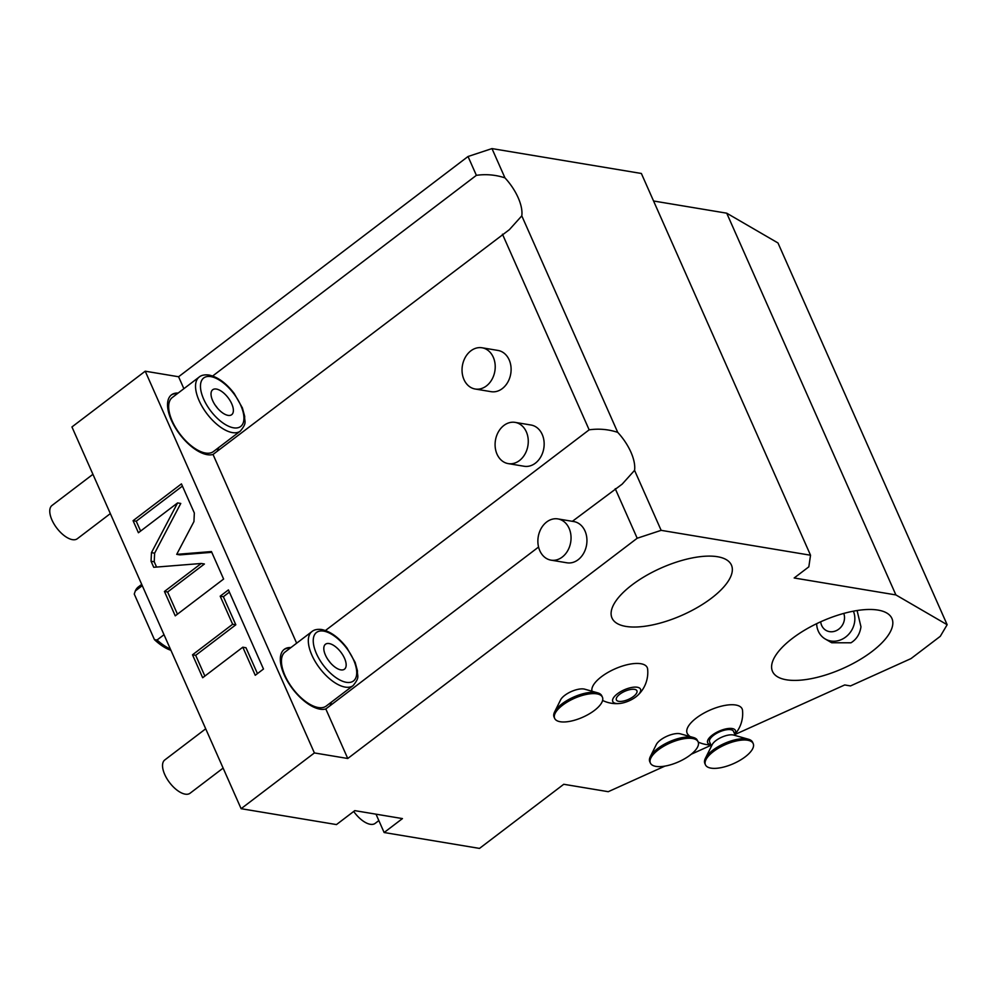 <?xml version="1.0" encoding="UTF-8"?>
<svg xmlns="http://www.w3.org/2000/svg" width="997" height="997" viewBox="0 0 997 997"><rect width="100%" height="100%" fill="white"/><g stroke="black" fill="none" stroke-linecap="round" stroke-linejoin="round"><path stroke-width="1.5" d="M734.889 734.527L844.708 684.951L850.503 685.924L910.984 658.606L940.296 636.31L947.15 624.72L777.984 242.969L726.726 213.184L653.558 200.995M726.726 213.184L895.892 594.922L794.173 577.986L808.829 566.832L810.536 555.229L641.37 173.478L491.982 148.59L468.029 156.504L178.588 376.754L145.226 371.196L71.946 426.953L241.112 808.692L336.463 824.581L354.782 810.636L402.452 818.587L384.132 832.52L479.495 848.41L563.754 784.278L608.257 791.693L664.924 766.107M145.226 371.196L314.391 752.934L241.112 808.692M193.941 521.593L194.34 513.006L181.442 483.881L133.075 520.683L138.421 532.734L177.591 502.924L151.457 552.65L151.058 561.249L153.725 567.293L201.232 563.479L164.443 591.47L175.248 615.847L223.615 579.045L211.439 551.565L176.718 554.357L193.941 521.593M232.637 624.259L192.508 654.805L202.678 677.736L242.807 647.203L255.244 675.281L263.482 669.024L228.425 589.912L220.187 596.181L232.637 624.259L235.815 624.795L195.686 655.328L204.871 676.066M538.567 547.041L325.807 708.954A36.577 17.298 -127.3 0 1 284.157 674.745A36.577 17.298 -127.3 0 1 284.257 649.346A36.577 17.298 -127.3 0 1 290.95 647.539M325.807 708.954L347.754 758.493L314.391 752.934M178.588 376.754L183.884 388.693M491.982 148.59L504.956 177.865A36.577 17.298 -127.3 0 1 518.141 197.655A36.577 17.298 -127.3 0 1 521.792 215.863L509.405 229.634L213.022 454.458A36.577 17.298 -127.3 0 1 171.372 420.248A36.577 17.298 -127.3 0 1 171.472 394.849A36.577 17.298 -127.3 0 1 178.164 393.042M213.022 454.458L296.657 643.19M331.353 702.15A36.577 17.298 -127.3 0 1 329.882 705.839M521.792 215.863L617.729 432.362A36.577 17.298 -127.3 0 1 630.914 452.152A36.577 17.298 -127.3 0 1 634.566 470.36L622.178 484.131L572.378 521.319M546.68 521.979A20.9 16.451 -80.5 0 0 538.031 544.026A20.9 16.451 -80.5 0 0 551.029 560.152A20.9 16.451 -80.5 0 0 562.233 557.074A20.9 16.451 99.5 0 0 570.895 535.04A20.9 16.451 99.5 0 0 557.896 518.914A20.9 16.451 99.5 0 0 546.68 521.979M551.029 560.152L566.919 562.794A20.9 16.451 -80.5 0 0 578.135 559.728A20.9 16.451 -80.5 0 0 586.784 537.682A20.9 16.451 -80.5 0 0 573.786 521.556L557.896 518.914M615.249 488.704L637.195 538.243L347.754 758.493M634.566 470.36L661.148 530.342L637.195 538.243M810.536 555.229L661.148 530.342M283.896 649.633A36.577 17.298 -127.3 0 1 290.214 648.1M502.463 234.208L589.152 429.832L325.446 630.503M589.152 429.832C598.898 428.461 608.419 429.308 617.729 432.362M326.243 706.038A33.96 16.064 -127.3 0 1 318.305 707.534A33.96 16.064 -127.3 0 1 288.482 682.247A33.96 16.064 -127.3 0 1 285.105 651.988L311.974 631.537A33.96 16.064 52.7 0 0 315.351 661.796A33.96 16.064 52.7 0 0 345.174 687.095A33.96 16.064 52.7 0 0 353.112 685.6L326.243 706.038M329.147 643.551A15.678 7.415 52.7 0 0 325.483 644.236A15.678 7.415 52.7 0 0 327.053 658.207A15.678 7.415 52.7 0 0 340.812 669.872A15.678 7.415 -127.3 0 0 344.476 669.186A15.678 7.415 -127.3 0 0 342.918 655.216A15.678 7.415 -127.3 0 0 329.147 643.551M328.025 659.74A15.678 7.415 -127.3 0 1 330.206 662.606M508.246 463.617L524.135 466.26A20.9 16.451 -80.5 0 0 535.352 463.194A20.9 16.451 -80.5 0 0 544.001 441.148A20.9 16.451 -80.5 0 0 531.015 425.021L515.113 422.379A20.9 16.451 99.5 0 1 528.111 438.506A20.9 16.451 99.5 0 1 519.462 460.552A20.9 16.451 -80.5 0 1 508.246 463.617A20.9 16.451 -80.5 0 1 495.247 447.491A20.9 16.451 -80.5 0 1 503.909 425.445A20.9 16.451 99.5 0 1 515.113 422.379M475.195 389.017L491.085 391.671A20.9 16.451 -80.5 0 0 502.301 388.593A20.9 16.451 -80.5 0 0 510.95 366.56A20.9 16.451 -80.5 0 0 497.952 350.433L482.062 347.779A20.9 16.451 99.5 0 1 495.06 363.905A20.9 16.451 99.5 0 1 486.399 385.951A20.9 16.451 -80.5 0 1 475.195 389.017A20.9 16.451 -80.5 0 1 462.197 372.89A20.9 16.451 -80.5 0 1 470.846 350.844A20.9 16.451 99.5 0 1 482.062 347.779M218.567 447.653A36.577 17.298 -127.3 0 1 217.109 451.342M468.029 156.504L476.379 175.335C486.125 173.964 495.646 174.811 504.956 177.865M171.11 395.136A36.577 17.298 -127.3 0 1 177.429 393.603M476.379 175.335L212.66 376.006M213.458 451.541A33.96 16.064 -127.3 0 1 205.532 453.037A33.96 16.064 -127.3 0 1 175.709 427.75A33.96 16.064 -127.3 0 1 172.319 397.491L199.188 377.04A33.96 16.064 52.7 0 0 202.578 407.299A33.96 16.064 52.7 0 0 232.401 432.598A33.96 16.064 52.7 0 0 240.327 431.103L213.458 451.541M216.374 389.054A15.678 7.415 52.7 0 0 212.71 389.74A15.678 7.415 52.7 0 0 214.268 403.71A15.678 7.415 52.7 0 0 228.039 415.375A15.678 7.415 -127.3 0 0 231.69 414.69A15.678 7.415 -127.3 0 0 230.133 400.719A15.678 7.415 -127.3 0 0 216.374 389.054M215.252 405.243A15.678 7.415 -127.3 0 1 217.433 408.109M947.15 624.72L895.892 594.922M691.27 754.218L711.085 745.27M376.006 814.175L384.132 832.52M711.459 598.188A65.316 25.835 156.1 0 0 731.437 565.112A65.316 25.835 156.1 0 0 692.018 557.984A65.316 25.835 156.1 0 0 631.998 584.952A65.316 25.835 156.1 0 0 612.008 618.04A65.316 25.835 156.1 0 0 651.427 625.156A65.316 25.835 156.1 0 0 711.459 598.188M871.939 651.552A65.316 25.835 156.1 0 0 891.929 618.476A65.316 25.835 156.1 0 0 852.51 611.348A65.316 25.835 156.1 0 0 792.49 638.317A65.316 25.835 156.1 0 0 772.501 671.405A65.316 25.835 156.1 0 0 811.919 678.533A65.316 25.835 156.1 0 0 871.939 651.552M734.826 734.365A31.356 31.356 0 0 0 742.516 710.363A30.072 11.889 156.1 0 0 725.642 705.29A30.072 11.889 156.1 0 0 696.355 718.014A30.072 11.889 156.1 0 0 687.98 734.527A31.356 31.356 0 0 0 689.949 736.534M637.257 695.756A15.179 6.007 -23.9 0 1 619.835 703.471A15.179 6.007 -23.9 0 1 616.009 703.446A15.179 6.007 156.1 0 1 617.417 693.8A15.179 6.007 156.1 0 1 637.295 687.245A15.179 6.007 -23.9 0 1 637.257 695.756A31.356 31.356 0 0 0 647.626 669.062A30.072 11.889 156.1 0 0 630.752 664.002A30.072 11.889 156.1 0 0 601.465 676.714A30.072 11.889 156.1 0 0 592.006 691.245M554.594 711.958L560.588 699.894A14.631 5.783 -23.9 0 1 564.776 695.345A14.631 5.783 -23.9 0 1 584.74 689.189L597.714 692.853A26.134 10.331 156.1 0 0 562.059 703.832A26.134 10.331 -23.9 0 0 554.594 711.958A26.134 10.331 -23.9 0 0 554.07 717.055L554.656 718.376A26.134 10.331 -23.9 0 1 562.644 705.141A26.134 10.331 156.1 0 1 586.66 694.361A26.134 10.331 156.1 0 1 602.425 697.202L601.839 695.894A26.134 10.331 156.1 0 0 597.714 692.853M650.318 756.623L656.313 744.547A14.631 5.783 -23.9 0 1 660.5 739.998A14.631 5.783 -23.9 0 1 680.465 733.854L693.426 737.506A26.134 10.331 156.1 0 0 657.783 748.485A26.134 10.331 -23.9 0 0 650.318 756.623A26.134 10.331 -23.9 0 0 649.782 761.72L650.368 763.029A26.134 10.331 -23.9 0 1 658.369 749.806A26.134 10.331 156.1 0 1 682.372 739.014A26.134 10.331 156.1 0 1 698.149 741.868L697.688 740.846M816.655 623.673A20.9 18.457 -59.8 0 0 825.254 639.002L831.697 642.753L850.964 642.803C856.585 639.326 859.913 633.98 860.959 626.777L857.084 610.538M853.395 611.173A20.9 18.457 120.2 0 1 843.537 638.479A20.9 18.457 -59.8 0 1 825.254 639.002M820.705 621.779A13.061 11.528 -59.8 0 0 837.43 630.054A13.061 11.528 120.2 0 0 843.774 613.417M734.727 734.141A15.179 6.007 -23.9 0 0 732.184 728.533A15.179 6.007 156.1 0 0 712.344 735.063A15.179 6.007 156.1 0 0 710.836 744.722M697.838 741.432L696.866 739.462A26.134 10.331 156.1 0 0 693.426 737.506M711.459 746.117L709.602 741.93A13.061 5.172 -23.9 0 1 713.59 735.312A13.061 5.172 -23.9 0 1 725.604 729.916A13.061 5.172 -23.9 0 1 733.48 731.337L735.35 735.537M705.378 758.356L712.194 744.647A13.061 5.172 -23.9 0 1 715.933 740.572A13.061 5.172 156.1 0 1 733.755 735.088L748.485 739.251A26.134 10.331 156.1 0 0 712.843 750.218A26.134 10.331 -23.9 0 0 705.378 758.356A26.134 10.331 -23.9 0 0 704.842 763.453L705.427 764.774A26.134 10.331 -23.9 0 1 713.428 751.539A26.134 10.331 156.1 0 1 737.431 740.746A26.134 10.331 156.1 0 1 753.209 743.6L752.623 742.279A26.134 10.331 156.1 0 0 748.485 739.251M753.209 743.6A26.134 10.331 156.1 0 1 745.208 756.835A26.134 10.331 -23.9 0 1 721.205 767.628A26.134 10.331 -23.9 0 1 705.427 764.774M698.149 741.868A26.134 10.331 156.1 0 1 690.148 755.103A26.134 10.331 -23.9 0 1 666.146 765.883A26.134 10.331 -23.9 0 1 650.368 763.029M634.528 689.351A11.241 4.449 -23.9 0 1 636.921 690.796A11.241 4.449 -23.9 0 1 631.126 698.037A11.241 4.449 -23.9 0 1 618.776 701.34A11.241 4.449 -23.9 0 1 616.383 699.894A11.241 4.449 -23.9 0 1 622.165 692.641A11.241 4.449 -23.9 0 1 634.528 689.351M602.425 697.202A26.134 10.331 156.1 0 1 594.424 710.437A26.134 10.331 -23.9 0 1 570.421 721.23A26.134 10.331 -23.9 0 1 554.656 718.376M378.848 820.581L375.171 823.372A20.9 9.883 -127.3 0 1 370.298 824.295A20.9 9.883 52.7 0 1 353.711 811.458M176.718 554.357L179.896 554.88L211.775 552.326M164.443 591.47L167.621 592.006L177.454 614.164M201.232 563.479L204.41 564.003L167.621 592.006M177.591 502.924L180.769 503.448L154.635 553.185L154.236 561.785L156.566 567.056M133.075 520.683L136.253 521.219L140.614 531.065M182.414 486.087L136.253 521.219M229.41 592.118L223.365 596.717L235.815 624.795M242.807 647.203L245.985 647.738L257.45 673.611M192.508 654.805L195.686 655.328M220.187 596.181L223.365 596.717M110.343 513.605L77.317 538.729A20.9 9.883 -127.3 0 1 72.432 539.651A20.9 9.883 52.7 0 1 54.087 524.086A20.9 9.883 52.7 0 1 52.006 505.467L92.933 474.31M223.116 768.101L190.091 793.226A20.9 9.883 -127.3 0 1 185.218 794.148A20.9 9.883 52.7 0 1 166.86 778.582A20.9 9.883 52.7 0 1 164.779 759.963L205.706 728.807M170.362 649.047A39.195 18.544 -127.3 0 1 157.065 639.999L164.007 634.715M142.272 585.65L135.318 590.947A39.195 18.544 -127.3 0 1 138.346 586.934L141.711 584.379M135.318 590.947L134.259 594.062L154.46 639.663L157.065 639.999M170.923 650.306A37.687 17.821 -127.3 0 1 154.46 639.663M323.639 631.113A30.483 14.419 52.7 0 0 316.435 653.621A30.483 14.419 52.7 0 0 346.32 682.309A30.483 14.419 52.7 0 0 353.524 659.802A30.483 14.419 52.7 0 0 323.639 631.113M210.865 376.617A30.483 14.419 52.7 0 0 203.662 399.124A30.483 14.419 52.7 0 0 233.547 427.813A30.483 14.419 52.7 0 0 240.738 405.305A30.483 14.419 52.7 0 0 210.865 376.617M151.058 561.249L154.236 561.785M151.457 552.65L154.635 553.185M353.112 685.6C360.403 676.701 356.938 676.278 357.487 670.956L355.156 662.394L346.968 647.975C338.98 637.619 330.568 631.475 321.769 629.531C317.407 629.007 314.142 629.68 311.974 631.537M240.327 431.103C247.63 422.217 244.165 421.781 244.714 416.459L242.383 407.898L234.195 393.479C226.194 383.122 217.795 376.978 208.996 375.034C204.634 374.511 201.369 375.184 199.188 377.04M698.236 742.08A31.356 31.356 0 0 0 710.936 744.946M602.599 700.442A31.356 31.356 0 0 0 619.835 703.471"/></g></svg>
